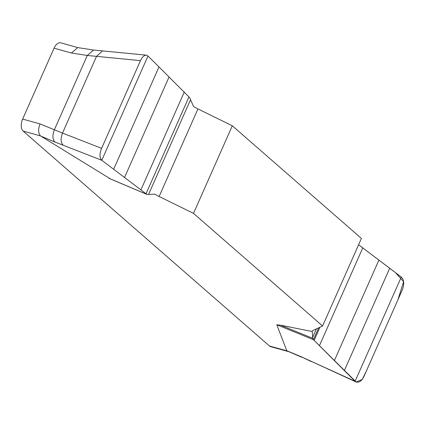 <?xml version="1.0" encoding="UTF-8"?>
<svg xmlns="http://www.w3.org/2000/svg" width="425" height="425" viewBox="0 0 425 425"><rect width="100%" height="100%" fill="white"/><g stroke="black" fill="none" stroke-linecap="round" stroke-linejoin="round"><path stroke-width="0.64" d="M110.543 179.005L147.13 194.512L154.774 194.151A16.341 3.474 -156.1 0 0 159.136 196.493L193.497 213.371L322.586 325.996L312.805 330.565A16.341 3.474 -156.1 0 0 312.295 331.033A16.341 3.474 -156.1 0 0 312.248 331.537L280.537 325.189L312.715 338.305L312.248 331.537M110.585 179.005L40.487 135.904L23.115 131.059L269.455 345.982A9.339 5.169 105.6 0 0 270.645 346.635L287.842 351.427M269.455 345.982L286.827 350.822L276.776 324.753L280.537 325.189M322.586 325.996L361.399 238.42L232.305 125.789L197.944 108.917A16.341 3.474 23.9 0 1 193.587 106.569L189.646 97.649L158.998 66.911L147.974 56.042L146.71 55.245L145.079 55.266L143.427 56.27L141.849 58.124L140.478 60.632L96.517 56.35L102.611 50.894M232.305 125.789L193.497 213.371M108.832 178.229L146.806 194.326L101.782 160.289L54.979 142.03L40.736 136.08M147.974 56.042L101.782 160.289C99.461 157.765 99.402 153.786 101.607 148.346L140.478 60.632M63.171 145.217C60.685 142.609 60.462 138.566 62.512 133.089L101.607 148.346M23.115 131.059A9.339 5.169 105.6 0 1 22.642 119.08L40.014 123.925L62.512 133.089L96.517 56.35L87.3 55.468L71.432 53.024L54.06 48.179A9.339 5.169 105.6 0 1 60.738 42.829L77.945 47.627M356.118 381.995L310.462 360.974L355.093 381.294L313.422 339.687L276.776 324.753M401.29 277.047L355.093 381.294L356.432 382.112L358.365 382.171L360.379 381.273L362.228 379.493L363.699 377.012L402.571 289.297C404.419 283.762 403.989 279.677 401.29 277.047L358.599 244.736L395.468 272.595L403.591 281.647L397.912 299.816L366.43 370.855L362.259 379.451L356.177 382.022L313.422 339.687L312.715 338.305M310.462 360.974L300.953 356.633L311.408 361.638M40.014 123.925C38.048 129.147 38.208 133.137 40.487 135.904M146.253 55.144L93.643 50.038L77.775 47.6L71.432 53.024M286.827 350.822L301.984 357.335M22.642 119.08L54.06 48.179M54.979 142.03C52.487 139.416 52.27 135.373 54.315 129.896L87.3 55.468L93.553 50.028M313.422 339.687L318.681 327.818M286.716 350.683L300.953 356.633M316.386 328.892L312.54 337.578M389.72 268.202L344.383 370.515M378.935 260.015L334.395 360.517M362.828 247.748L319.488 345.546M319.972 327.218L314.128 340.398M159.136 196.493L197.944 108.917M148.548 194.496L190.528 99.758M113.661 169.219L158.998 66.911M124.552 177.438L169.086 76.936M140.957 189.789L184.296 91.986M146.041 193.742L188.939 96.937"/></g></svg>
